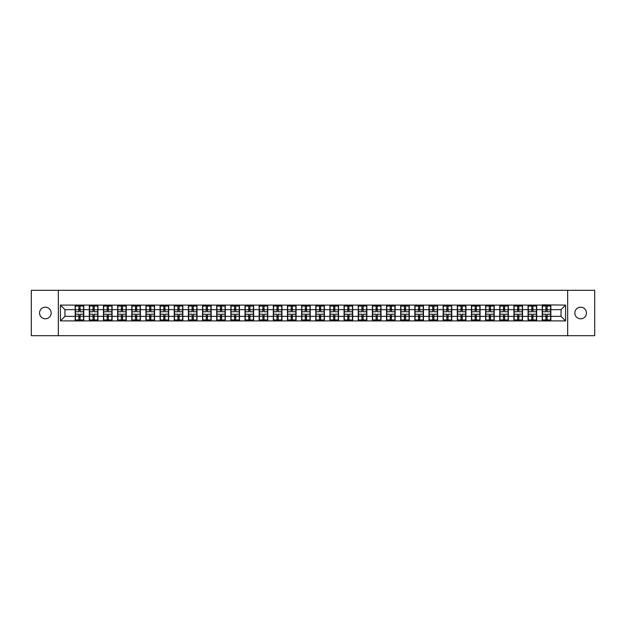 <?xml version="1.0" encoding="UTF-8"?>
<svg xmlns="http://www.w3.org/2000/svg" width="626" height="626" viewBox="0 0 626 626"><rect width="100%" height="100%" fill="white"/><g stroke="black" fill="none" stroke-linecap="round" stroke-linejoin="round"><path stroke-width="0.94" d="M580.638 318.806A5.806 5.806 0 0 1 574.832 313A5.806 5.806 0 0 1 580.638 307.194A5.806 5.806 0 0 1 586.445 313A5.806 5.806 0 0 1 580.638 318.806M45.362 318.806A5.806 5.806 0 0 1 39.555 313A5.806 5.806 0 0 1 45.362 307.194A5.806 5.806 0 0 1 51.168 313A5.806 5.806 0 0 1 45.362 318.806M567.665 335.685L594.7 335.685L594.7 290.315L567.665 290.315L567.665 335.685L58.335 335.685L58.335 290.315L31.3 290.315L31.3 335.685L58.335 335.685M567.665 290.315L58.335 290.315M561.045 316.357L561.045 309.643L550.833 309.643L550.833 316.357L561.045 316.357L565.575 320.895L565.575 305.105L542.218 304.839L542.218 309.643L536.685 309.643L536.685 316.357L542.218 316.357L542.218 309.643M565.575 320.895L60.425 320.895L60.425 305.105L75.167 305.105L75.167 309.643L64.955 309.643L64.955 316.357L75.167 316.357L75.167 309.643M542.218 305.105L75.167 305.105M542.218 316.357L542.218 320.895M536.685 316.357L536.685 320.895M536.685 305.105L536.685 309.643M522.53 316.357L528.062 316.357L528.062 309.643L522.53 309.643L522.53 320.895M528.062 316.357L528.062 320.895M528.062 305.105L528.062 309.643M522.53 305.105L522.53 309.643M508.375 316.357L513.907 316.357L513.907 309.643L508.375 309.643L508.375 320.895M513.907 316.357L513.907 320.895M513.907 305.105L513.907 309.643M508.375 305.105L508.375 309.643M494.219 316.357L499.759 316.357L499.759 309.643L494.219 309.643L494.219 320.895M499.759 316.357L499.759 320.895M499.759 305.105L499.759 309.643M494.219 305.105L494.219 309.643M480.072 316.357L485.604 316.357L485.604 309.643L480.072 309.643L480.072 320.895M485.604 316.357L485.604 320.895M485.604 305.105L485.604 309.643M480.072 305.105L480.072 309.643M465.916 316.357L471.448 316.357L471.448 309.643L465.916 309.643L465.916 320.895M471.448 316.357L471.448 320.895M471.448 305.105L471.448 309.643M465.916 305.105L465.916 309.643M451.761 316.357L457.301 316.357L457.301 309.643L451.761 309.643L451.761 320.895M457.301 316.357L457.301 320.895M457.301 305.105L457.301 309.643M451.761 305.105L451.761 309.643M437.613 316.357L443.145 316.357L443.145 309.643L437.613 309.643L437.613 320.895M443.145 316.357L443.145 320.895M443.145 305.105L443.145 309.643M437.613 305.105L437.613 309.643M423.458 316.357L428.99 316.357L428.99 309.643L423.458 309.643L423.458 320.895M428.99 316.357L428.99 320.895M428.99 305.105L428.99 309.643M423.458 305.105L423.458 309.643M409.302 316.357L414.835 316.357L414.835 309.643L409.302 309.643L409.302 320.895M414.835 316.357L414.835 320.895M414.835 305.105L414.835 309.643M409.302 305.105L409.302 309.643M395.155 316.357L400.687 316.357L400.687 309.643L395.155 309.643L395.155 320.895M400.687 316.357L400.687 320.895M400.687 305.105L400.687 309.643M395.155 305.105L395.155 309.643M380.999 316.357L386.532 316.357L386.532 309.643L380.999 309.643L380.999 320.895M386.532 316.357L386.532 320.895M386.532 305.105L386.532 309.643M380.999 305.105L380.999 309.643M366.844 316.357L372.376 316.357L372.376 309.643L366.844 309.643L366.844 320.895M372.376 316.357L372.376 320.895M372.376 305.105L372.376 309.643M366.844 305.105L366.844 309.643M352.688 316.357L358.228 316.357L358.228 309.643L352.688 309.643L352.688 320.895M358.228 316.357L358.228 320.895M358.228 305.105L358.228 309.643M352.688 305.105L352.688 309.643M338.541 316.357L344.073 316.357L344.073 309.643L338.541 309.643L338.541 320.895M344.073 316.357L344.073 320.895M344.073 305.105L344.073 309.643M338.541 305.105L338.541 309.643M324.385 316.357L329.918 316.357L329.918 309.643L324.385 309.643L324.385 320.895M329.918 316.357L329.918 320.895M329.918 305.105L329.918 309.643M324.385 305.105L324.385 309.643M310.23 316.357L315.77 316.357L315.77 309.643L310.23 309.643L310.23 320.895M315.77 316.357L315.77 320.895M315.77 305.105L315.77 309.643M310.23 305.105L310.23 309.643M296.082 316.357L301.615 316.357L301.615 309.643L296.082 309.643L296.082 320.895M301.615 316.357L301.615 320.895M301.615 305.105L301.615 309.643M296.082 305.105L296.082 309.643M281.927 316.357L287.459 316.357L287.459 309.643L281.927 309.643L281.927 320.895M287.459 316.357L287.459 320.895M287.459 305.105L287.459 309.643M281.927 305.105L281.927 309.643M267.772 316.357L273.312 316.357L273.312 309.643L267.772 309.643L267.772 320.895M273.312 316.357L273.312 320.895M273.312 305.105L273.312 309.643M267.772 305.105L267.772 309.643M253.624 316.357L259.156 316.357L259.156 309.643L253.624 309.643L253.624 320.895M259.156 316.357L259.156 320.895M259.156 305.105L259.156 309.643M253.624 305.105L253.624 309.643M239.468 316.357L245.001 316.357L245.001 309.643L239.468 309.643L239.468 320.895M245.001 316.357L245.001 320.895M245.001 305.105L245.001 309.643M239.468 305.105L239.468 309.643M225.313 316.357L230.845 316.357L230.845 309.643L225.313 309.643L225.313 320.895M230.845 316.357L230.845 320.895M230.845 305.105L230.845 309.643M225.313 305.105L225.313 309.643M211.165 316.357L216.698 316.357L216.698 309.643L211.165 309.643L211.165 320.895M216.698 316.357L216.698 320.895M216.698 305.105L216.698 309.643M211.165 305.105L211.165 309.643M197.01 316.357L202.542 316.357L202.542 309.643L197.01 309.643L197.01 320.895M202.542 316.357L202.542 320.895M202.542 305.105L202.542 309.643M197.01 305.105L197.01 309.643M182.855 316.357L188.387 316.357L188.387 309.643L182.855 309.643L182.855 320.895M188.387 316.357L188.387 320.895M188.387 305.105L188.387 309.643M182.855 305.105L182.855 309.643M168.699 316.357L174.239 316.357L174.239 309.643L168.699 309.643L168.699 320.895M174.239 316.357L174.239 320.895M174.239 305.105L174.239 309.643M168.699 305.105L168.699 309.643M154.552 316.357L160.084 316.357L160.084 309.643L154.552 309.643L154.552 320.895M160.084 316.357L160.084 320.895M160.084 305.105L160.084 309.643M154.552 305.105L154.552 309.643M140.396 316.357L145.928 316.357L145.928 309.643L140.396 309.643L140.396 320.895M145.928 316.357L145.928 320.895M145.928 305.105L145.928 309.643M140.396 305.105L140.396 309.643M126.241 316.357L131.781 316.357L131.781 309.643L126.241 309.643L126.241 320.895M131.781 316.357L131.781 320.895M131.781 305.105L131.781 309.643M126.241 305.105L126.241 309.643M112.093 316.357L117.625 316.357L117.625 309.643L112.093 309.643L112.093 320.895M117.625 316.357L117.625 320.895M117.625 305.105L117.625 309.643M112.093 305.105L112.093 309.643M97.938 316.357L103.47 316.357L103.47 309.643L97.938 309.643L97.938 320.895M103.47 316.357L103.47 320.895M103.47 305.105L103.47 309.643M97.938 305.105L97.938 309.643M83.782 316.357L89.315 316.357L89.315 309.643L83.782 309.643L83.782 320.895M89.315 316.357L89.315 320.895M89.315 305.105L89.315 309.643M83.782 305.105L83.782 309.643M75.167 316.357L75.167 320.895M64.955 316.357L60.425 320.895M60.425 305.105L64.955 309.643M550.833 316.357L550.833 320.895M550.833 305.105L550.833 309.643M565.575 305.105L561.045 309.643M75.394 309.784L78.884 309.784L78.884 305.065L75.394 305.065L75.394 314.229L78.884 314.229L78.884 316.216L80.065 316.208L80.065 314.229L83.555 314.229L83.555 305.065L80.065 305.065L80.065 306.059L83.555 306.059M78.884 308.469L80.065 308.469M80.065 306.192L78.884 306.192M75.394 311.771L78.884 311.771L78.884 309.784L80.065 309.792L80.065 311.771L83.555 311.771M75.394 306.059L78.884 306.059M78.884 319.808L80.065 319.808M78.884 317.531L80.065 317.531M75.394 320.935L78.884 320.935L78.884 319.941L75.394 319.941L75.394 320.935M75.394 314.229L75.394 316.216L78.884 316.216L78.884 319.941M75.394 316.216L75.394 319.941M83.555 314.229L83.555 320.935L80.065 320.935L80.065 319.941L83.555 319.941M83.555 316.216L80.065 316.216L80.065 319.941M83.555 309.784L80.065 309.784L80.065 306.059M89.541 309.784L93.039 309.784L93.039 305.065L89.541 305.065L89.541 314.229L93.039 314.229L93.039 316.216L94.221 316.208L94.221 314.229L97.711 314.229L97.711 305.065L94.221 305.065L94.221 306.059L97.711 306.059M93.039 308.469L94.221 308.469M94.221 306.192L93.039 306.192M89.541 311.771L93.039 311.771L93.039 309.784L94.221 309.792L94.221 311.771L97.711 311.771M89.541 306.059L93.039 306.059M93.039 319.808L94.221 319.808M93.039 317.531L94.221 317.531M89.541 320.935L93.039 320.935L93.039 319.941L89.541 319.941L89.541 320.935M89.541 314.229L89.541 316.216L93.039 316.216L93.039 319.941M89.541 316.216L89.541 319.941M97.711 314.229L97.711 320.935L94.221 320.935L94.221 319.941L97.711 319.941M97.711 316.216L94.221 316.216L94.221 319.941M97.711 309.784L94.221 309.784L94.221 306.059M103.697 309.784L107.195 309.784L107.195 305.065L103.697 305.065L103.697 314.229L107.195 314.229L107.195 316.216L108.368 316.208L108.368 314.229L111.866 314.229L111.866 305.065L108.368 305.065L108.368 306.059L111.866 306.059M107.195 308.469L108.368 308.469M108.368 306.192L107.195 306.192M103.697 311.771L107.195 311.771L107.195 309.784L108.368 309.792L108.368 311.771L111.866 311.771M103.697 306.059L107.195 306.059M107.195 319.808L108.368 319.808M107.195 317.531L108.368 317.531M103.697 320.935L107.195 320.935L107.195 319.941L103.697 319.941L103.697 320.935M103.697 314.229L103.697 316.216L107.195 316.216L107.195 319.941M103.697 316.216L103.697 319.941M111.866 314.229L111.866 320.935L108.368 320.935L108.368 319.941L111.866 319.941M111.866 316.216L108.368 316.216L108.368 319.941M111.866 309.784L108.368 309.784L108.368 306.059M117.852 309.784L121.342 309.784L121.342 305.065L117.852 305.065L117.852 314.229L121.342 314.229L121.342 316.216L122.524 316.208L122.524 314.229L126.014 314.229L126.014 305.065L122.524 305.065L122.524 306.059L126.014 306.059M121.342 308.469L122.524 308.469M122.524 306.192L121.342 306.192M117.852 311.771L121.342 311.771L121.342 309.784L122.524 309.792L122.524 311.771L126.014 311.771M117.852 306.059L121.342 306.059M121.342 319.808L122.524 319.808M121.342 317.531L122.524 317.531M117.852 320.935L121.342 320.935L121.342 319.941L117.852 319.941L117.852 320.935M117.852 314.229L117.852 316.216L121.342 316.216L121.342 319.941M117.852 316.216L117.852 319.941M126.014 314.229L126.014 320.935L122.524 320.935L122.524 319.941L126.014 319.941M126.014 316.216L122.524 316.216L122.524 319.941M126.014 309.784L122.524 309.784L122.524 306.059M132.008 309.784L135.498 309.784L135.498 305.065L132.008 305.065L132.008 314.229L135.498 314.229L135.498 316.216L136.679 316.208L136.679 314.229L140.169 314.229L140.169 305.065L136.679 305.065L136.679 306.059L140.169 306.059M135.498 308.469L136.679 308.469M136.679 306.192L135.498 306.192M132.008 311.771L135.498 311.771L135.498 309.784L136.679 309.792L136.679 311.771L140.169 311.771M132.008 306.059L135.498 306.059M135.498 319.808L136.679 319.808M135.498 317.531L136.679 317.531M132.008 320.935L135.498 320.935L135.498 319.941L132.008 319.941L132.008 320.935M132.008 314.229L132.008 316.216L135.498 316.216L135.498 319.941M132.008 316.216L132.008 319.941M140.169 314.229L140.169 320.935L136.679 320.935L136.679 319.941L140.169 319.941M140.169 316.216L136.679 316.216L136.679 319.941M140.169 309.784L136.679 309.784L136.679 306.059M146.155 309.784L149.653 309.784L149.653 305.065L146.155 305.065L146.155 314.229L149.653 314.229L149.653 316.216L150.827 316.208L150.827 314.229L154.325 314.229L154.325 305.065L150.827 305.065L150.827 306.059L154.325 306.059M149.653 308.469L150.827 308.469M150.827 306.192L149.653 306.192M146.155 311.771L149.653 311.771L149.653 309.784L150.827 309.792L150.827 311.771L154.325 311.771M146.155 306.059L149.653 306.059M149.653 319.808L150.827 319.808M149.653 317.531L150.827 317.531M146.155 320.935L149.653 320.935L149.653 319.941L146.155 319.941L146.155 320.935M146.155 314.229L146.155 316.216L149.653 316.216L149.653 319.941M146.155 316.216L146.155 319.941M154.325 314.229L154.325 320.935L150.827 320.935L150.827 319.941L154.325 319.941M154.325 316.216L150.827 316.216L150.827 319.941M154.325 309.784L150.827 309.784L150.827 306.059M160.311 309.784L163.801 309.784L163.801 305.065L160.311 305.065L160.311 314.229L163.801 314.229L163.801 316.216L164.982 316.208L164.982 314.229L168.472 314.229L168.472 305.065L164.982 305.065L164.982 306.059L168.472 306.059M163.801 308.469L164.982 308.469M164.982 306.192L163.801 306.192M160.311 311.771L163.801 311.771L163.801 309.784L164.982 309.792L164.982 311.771L168.472 311.771M160.311 306.059L163.801 306.059M163.801 319.808L164.982 319.808M163.801 317.531L164.982 317.531M160.311 320.935L163.801 320.935L163.801 319.941L160.311 319.941L160.311 320.935M160.311 314.229L160.311 316.216L163.801 316.216L163.801 319.941M160.311 316.216L160.311 319.941M168.472 314.229L168.472 320.935L164.982 320.935L164.982 319.941L168.472 319.941M168.472 316.216L164.982 316.216L164.982 319.941M168.472 309.784L164.982 309.784L164.982 306.059M174.466 309.784L177.956 309.784L177.956 305.065L174.466 305.065L174.466 314.229L177.956 314.229L177.956 316.216L179.138 316.208L179.138 314.229L182.628 314.229L182.628 305.065L179.138 305.065L179.138 306.059L182.628 306.059M177.956 308.469L179.138 308.469M179.138 306.192L177.956 306.192M174.466 311.771L177.956 311.771L177.956 309.784L179.138 309.792L179.138 311.771L182.628 311.771M174.466 306.059L177.956 306.059M177.956 319.808L179.138 319.808M177.956 317.531L179.138 317.531M174.466 320.935L177.956 320.935L177.956 319.941L174.466 319.941L174.466 320.935M174.466 314.229L174.466 316.216L177.956 316.216L177.956 319.941M174.466 316.216L174.466 319.941M182.628 314.229L182.628 320.935L179.138 320.935L179.138 319.941L182.628 319.941M182.628 316.216L179.138 316.216L179.138 319.941M182.628 309.784L179.138 309.784L179.138 306.059M188.614 309.784L192.112 309.784L192.112 305.065L188.614 305.065L188.614 314.229L192.112 314.229L192.112 316.216L193.285 316.208L193.285 314.229L196.783 314.229L196.783 305.065L193.285 305.065L193.285 306.059L196.783 306.059M192.112 308.469L193.285 308.469M193.285 306.192L192.112 306.192M188.614 311.771L192.112 311.771L192.112 309.784L193.285 309.792L193.285 311.771L196.783 311.771M188.614 306.059L192.112 306.059M192.112 319.808L193.285 319.808M192.112 317.531L193.285 317.531M188.614 320.935L192.112 320.935L192.112 319.941L188.614 319.941L188.614 320.935M188.614 314.229L188.614 316.216L192.112 316.216L192.112 319.941M188.614 316.216L188.614 319.941M196.783 314.229L196.783 320.935L193.285 320.935L193.285 319.941L196.783 319.941M196.783 316.216L193.285 316.216L193.285 319.941M196.783 309.784L193.285 309.784L193.285 306.059M202.769 309.784L206.259 309.784L206.259 305.065L202.769 305.065L202.769 314.229L206.259 314.229L206.259 316.216L207.441 316.208L207.441 314.229L210.939 314.229L210.939 305.065L207.441 305.065L207.441 306.059L210.939 306.059M206.259 308.469L207.441 308.469M207.441 306.192L206.259 306.192M202.769 311.771L206.259 311.771L206.259 309.784L207.441 309.792L207.441 311.771L210.939 311.771M202.769 306.059L206.259 306.059M206.259 319.808L207.441 319.808M206.259 317.531L207.441 317.531M202.769 320.935L206.259 320.935L206.259 319.941L202.769 319.941L202.769 320.935M202.769 314.229L202.769 316.216L206.259 316.216L206.259 319.941M202.769 316.216L202.769 319.941M210.939 314.229L210.939 320.935L207.441 320.935L207.441 319.941L210.939 319.941M210.939 316.216L207.441 316.216L207.441 319.941M210.939 309.784L207.441 309.784L207.441 306.059M216.925 309.784L220.415 309.784L220.415 305.065L216.925 305.065L216.925 314.229L220.415 314.229L220.415 316.216L221.596 316.208L221.596 314.229L225.086 314.229L225.086 305.065L221.596 305.065L221.596 306.059L225.086 306.059M220.415 308.469L221.596 308.469M221.596 306.192L220.415 306.192M216.925 311.771L220.415 311.771L220.415 309.784L221.596 309.792L221.596 311.771L225.086 311.771M216.925 306.059L220.415 306.059M220.415 319.808L221.596 319.808M220.415 317.531L221.596 317.531M216.925 320.935L220.415 320.935L220.415 319.941L216.925 319.941L216.925 320.935M216.925 314.229L216.925 316.216L220.415 316.216L220.415 319.941M216.925 316.216L216.925 319.941M225.086 314.229L225.086 320.935L221.596 320.935L221.596 319.941L225.086 319.941M225.086 316.216L221.596 316.216L221.596 319.941M225.086 309.784L221.596 309.784L221.596 306.059M231.072 309.784L234.57 309.784L234.57 305.065L231.072 305.065L231.072 314.229L234.57 314.229L234.57 316.216L235.752 316.208L235.752 314.229L239.242 314.229L239.242 305.065L235.752 305.065L235.752 306.059L239.242 306.059M234.57 308.469L235.752 308.469M235.752 306.192L234.57 306.192M231.072 311.771L234.57 311.771L234.57 309.784L235.752 309.792L235.752 311.771L239.242 311.771M231.072 306.059L234.57 306.059M234.57 319.808L235.752 319.808M234.57 317.531L235.752 317.531M231.072 320.935L234.57 320.935L234.57 319.941L231.072 319.941L231.072 320.935M231.072 314.229L231.072 316.216L234.57 316.216L234.57 319.941M231.072 316.216L231.072 319.941M239.242 314.229L239.242 320.935L235.752 320.935L235.752 319.941L239.242 319.941M239.242 316.216L235.752 316.216L235.752 319.941M239.242 309.784L235.752 309.784L235.752 306.059M245.228 309.784L248.725 309.784L248.725 305.065L245.228 305.065L245.228 314.229L248.725 314.229L248.725 316.216L249.899 316.208L249.899 314.229L253.397 314.229L253.397 305.065L249.899 305.065L249.899 306.059L253.397 306.059M248.725 308.469L249.899 308.469M249.899 306.192L248.725 306.192M245.228 311.771L248.725 311.771L248.725 309.784L249.899 309.792L249.899 311.771L253.397 311.771M245.228 306.059L248.725 306.059M248.725 319.808L249.899 319.808M248.725 317.531L249.899 317.531M245.228 320.935L248.725 320.935L248.725 319.941L245.228 319.941L245.228 320.935M245.228 314.229L245.228 316.216L248.725 316.216L248.725 319.941M245.228 316.216L245.228 319.941M253.397 314.229L253.397 320.935L249.899 320.935L249.899 319.941L253.397 319.941M253.397 316.216L249.899 316.216L249.899 319.941M253.397 309.784L249.899 309.784L249.899 306.059M259.383 309.784L262.873 309.784L262.873 305.065L259.383 305.065L259.383 314.229L262.873 314.229L262.873 316.216L264.055 316.208L264.055 314.229L267.545 314.229L267.545 305.065L264.055 305.065L264.055 306.059L267.545 306.059M262.873 308.469L264.055 308.469M264.055 306.192L262.873 306.192M259.383 311.771L262.873 311.771L262.873 309.784L264.055 309.792L264.055 311.771L267.545 311.771M259.383 306.059L262.873 306.059M262.873 319.808L264.055 319.808M262.873 317.531L264.055 317.531M259.383 320.935L262.873 320.935L262.873 319.941L259.383 319.941L259.383 320.935M259.383 314.229L259.383 316.216L262.873 316.216L262.873 319.941M259.383 316.216L259.383 319.941M267.545 314.229L267.545 320.935L264.055 320.935L264.055 319.941L267.545 319.941M267.545 316.216L264.055 316.216L264.055 319.941M267.545 309.784L264.055 309.784L264.055 306.059M273.539 309.784L277.028 309.784L277.028 305.065L273.539 305.065L273.539 314.229L277.028 314.229L277.028 316.216L278.21 316.208L278.21 314.229L281.7 314.229L281.7 305.065L278.21 305.065L278.21 306.059L281.7 306.059M277.028 308.469L278.21 308.469M278.21 306.192L277.028 306.192M273.539 311.771L277.028 311.771L277.028 309.784L278.21 309.792L278.21 311.771L281.7 311.771M273.539 306.059L277.028 306.059M277.028 319.808L278.21 319.808M277.028 317.531L278.21 317.531M273.539 320.935L277.028 320.935L277.028 319.941L273.539 319.941L273.539 320.935M273.539 314.229L273.539 316.216L277.028 316.216L277.028 319.941M273.539 316.216L273.539 319.941M281.7 314.229L281.7 320.935L278.21 320.935L278.21 319.941L281.7 319.941M281.7 316.216L278.21 316.216L278.21 319.941M281.7 309.784L278.21 309.784L278.21 306.059M287.686 309.784L291.184 309.784L291.184 305.065L287.686 305.065L287.686 314.229L291.184 314.229L291.184 316.216L292.358 316.208L292.358 314.229L295.855 314.229L295.855 305.065L292.358 305.065L292.358 306.059L295.855 306.059M291.184 308.469L292.358 308.469M292.358 306.192L291.184 306.192M287.686 311.771L291.184 311.771L291.184 309.784L292.358 309.792L292.358 311.771L295.855 311.771M287.686 306.059L291.184 306.059M291.184 319.808L292.358 319.808M291.184 317.531L292.358 317.531M287.686 320.935L291.184 320.935L291.184 319.941L287.686 319.941L287.686 320.935M287.686 314.229L287.686 316.216L291.184 316.216L291.184 319.941M287.686 316.216L287.686 319.941M295.855 314.229L295.855 320.935L292.358 320.935L292.358 319.941L295.855 319.941M295.855 316.216L292.358 316.216L292.358 319.941M295.855 309.784L292.358 309.784L292.358 306.059M301.842 309.784L305.332 309.784L305.332 305.065L301.842 305.065L301.842 314.229L305.332 314.229L305.332 316.216L306.513 316.208L306.513 314.229L310.003 314.229L310.003 305.065L306.513 305.065L306.513 306.059L310.003 306.059M305.332 308.469L306.513 308.469M306.513 306.192L305.332 306.192M301.842 311.771L305.332 311.771L305.332 309.784L306.513 309.792L306.513 311.771L310.003 311.771M301.842 306.059L305.332 306.059M305.332 319.808L306.513 319.808M305.332 317.531L306.513 317.531M301.842 320.935L305.332 320.935L305.332 319.941L301.842 319.941L301.842 320.935M301.842 314.229L301.842 316.216L305.332 316.216L305.332 319.941M301.842 316.216L301.842 319.941M310.003 314.229L310.003 320.935L306.513 320.935L306.513 319.941L310.003 319.941M310.003 316.216L306.513 316.216L306.513 319.941M310.003 309.784L306.513 309.784L306.513 306.059M315.997 309.784L319.487 309.784L319.487 305.065L315.997 305.065L315.997 314.229L319.487 314.229L319.487 316.216L320.668 316.208L320.668 314.229L324.158 314.229L324.158 305.065L320.668 305.065L320.668 306.059L324.158 306.059M319.487 308.469L320.668 308.469M320.668 306.192L319.487 306.192M315.997 311.771L319.487 311.771L319.487 309.784L320.668 309.792L320.668 311.771L324.158 311.771M315.997 306.059L319.487 306.059M319.487 319.808L320.668 319.808M319.487 317.531L320.668 317.531M315.997 320.935L319.487 320.935L319.487 319.941L315.997 319.941L315.997 320.935M315.997 314.229L315.997 316.216L319.487 316.216L319.487 319.941M315.997 316.216L315.997 319.941M324.158 314.229L324.158 320.935L320.668 320.935L320.668 319.941L324.158 319.941M324.158 316.216L320.668 316.216L320.668 319.941M324.158 309.784L320.668 309.784L320.668 306.059M330.145 309.784L333.642 309.784L333.642 305.065L330.145 305.065L330.145 314.229L333.642 314.229L333.642 316.216L334.816 316.208L334.816 314.229L338.314 314.229L338.314 305.065L334.816 305.065L334.816 306.059L338.314 306.059M333.642 308.469L334.816 308.469M334.816 306.192L333.642 306.192M330.145 311.771L333.642 311.771L333.642 309.784L334.816 309.792L334.816 311.771L338.314 311.771M330.145 306.059L333.642 306.059M333.642 319.808L334.816 319.808M333.642 317.531L334.816 317.531M330.145 320.935L333.642 320.935L333.642 319.941L330.145 319.941L330.145 320.935M330.145 314.229L330.145 316.216L333.642 316.216L333.642 319.941M330.145 316.216L330.145 319.941M338.314 314.229L338.314 320.935L334.816 320.935L334.816 319.941L338.314 319.941M338.314 316.216L334.816 316.216L334.816 319.941M338.314 309.784L334.816 309.784L334.816 306.059M344.3 309.784L347.79 309.784L347.79 305.065L344.3 305.065L344.3 314.229L347.79 314.229L347.79 316.216L348.972 316.208L348.972 314.229L352.461 314.229L352.461 305.065L348.972 305.065L348.972 306.059L352.461 306.059M347.79 308.469L348.972 308.469M348.972 306.192L347.79 306.192M344.3 311.771L347.79 311.771L347.79 309.784L348.972 309.792L348.972 311.771L352.461 311.771M344.3 306.059L347.79 306.059M347.79 319.808L348.972 319.808M347.79 317.531L348.972 317.531M344.3 320.935L347.79 320.935L347.79 319.941L344.3 319.941L344.3 320.935M344.3 314.229L344.3 316.216L347.79 316.216L347.79 319.941M344.3 316.216L344.3 319.941M352.461 314.229L352.461 320.935L348.972 320.935L348.972 319.941L352.461 319.941M352.461 316.216L348.972 316.216L348.972 319.941M352.461 309.784L348.972 309.784L348.972 306.059M358.455 309.784L361.945 309.784L361.945 305.065L358.455 305.065L358.455 314.229L361.945 314.229L361.945 316.216L363.127 316.208L363.127 314.229L366.617 314.229L366.617 305.065L363.127 305.065L363.127 306.059L366.617 306.059M361.945 308.469L363.127 308.469M363.127 306.192L361.945 306.192M358.455 311.771L361.945 311.771L361.945 309.784L363.127 309.792L363.127 311.771L366.617 311.771M358.455 306.059L361.945 306.059M361.945 319.808L363.127 319.808M361.945 317.531L363.127 317.531M358.455 320.935L361.945 320.935L361.945 319.941L358.455 319.941L358.455 320.935M358.455 314.229L358.455 316.216L361.945 316.216L361.945 319.941M358.455 316.216L358.455 319.941M366.617 314.229L366.617 320.935L363.127 320.935L363.127 319.941L366.617 319.941M366.617 316.216L363.127 316.216L363.127 319.941M366.617 309.784L363.127 309.784L363.127 306.059M372.603 309.784L376.101 309.784L376.101 305.065L372.603 305.065L372.603 314.229L376.101 314.229L376.101 316.216L377.275 316.208L377.275 314.229L380.772 314.229L380.772 305.065L377.275 305.065L377.275 306.059L380.772 306.059M376.101 308.469L377.275 308.469M377.275 306.192L376.101 306.192M372.603 311.771L376.101 311.771L376.101 309.784L377.275 309.792L377.275 311.771L380.772 311.771M372.603 306.059L376.101 306.059M376.101 319.808L377.275 319.808M376.101 317.531L377.275 317.531M372.603 320.935L376.101 320.935L376.101 319.941L372.603 319.941L372.603 320.935M372.603 314.229L372.603 316.216L376.101 316.216L376.101 319.941M372.603 316.216L372.603 319.941M380.772 314.229L380.772 320.935L377.275 320.935L377.275 319.941L380.772 319.941M380.772 316.216L377.275 316.216L377.275 319.941M380.772 309.784L377.275 309.784L377.275 306.059M386.758 309.784L390.248 309.784L390.248 305.065L386.758 305.065L386.758 314.229L390.248 314.229L390.248 316.216L391.43 316.208L391.43 314.229L394.928 314.229L394.928 305.065L391.43 305.065L391.43 306.059L394.928 306.059M390.248 308.469L391.43 308.469M391.43 306.192L390.248 306.192M386.758 311.771L390.248 311.771L390.248 309.784L391.43 309.792L391.43 311.771L394.928 311.771M386.758 306.059L390.248 306.059M390.248 319.808L391.43 319.808M390.248 317.531L391.43 317.531M386.758 320.935L390.248 320.935L390.248 319.941L386.758 319.941L386.758 320.935M386.758 314.229L386.758 316.216L390.248 316.216L390.248 319.941M386.758 316.216L386.758 319.941M394.928 314.229L394.928 320.935L391.43 320.935L391.43 319.941L394.928 319.941M394.928 316.216L391.43 316.216L391.43 319.941M394.928 309.784L391.43 309.784L391.43 306.059M400.914 309.784L404.404 309.784L404.404 305.065L400.914 305.065L400.914 314.229L404.404 314.229L404.404 316.216L405.585 316.208L405.585 314.229L409.075 314.229L409.075 305.065L405.585 305.065L405.585 306.059L409.075 306.059M404.404 308.469L405.585 308.469M405.585 306.192L404.404 306.192M400.914 311.771L404.404 311.771L404.404 309.784L405.585 309.792L405.585 311.771L409.075 311.771M400.914 306.059L404.404 306.059M404.404 319.808L405.585 319.808M404.404 317.531L405.585 317.531M400.914 320.935L404.404 320.935L404.404 319.941L400.914 319.941L400.914 320.935M400.914 314.229L400.914 316.216L404.404 316.216L404.404 319.941M400.914 316.216L400.914 319.941M409.075 314.229L409.075 320.935L405.585 320.935L405.585 319.941L409.075 319.941M409.075 316.216L405.585 316.216L405.585 319.941M409.075 309.784L405.585 309.784L405.585 306.059M415.061 309.784L418.559 309.784L418.559 305.065L415.061 305.065L415.061 314.229L418.559 314.229L418.559 316.216L419.741 316.208L419.741 314.229L423.231 314.229L423.231 305.065L419.741 305.065L419.741 306.059L423.231 306.059M418.559 308.469L419.741 308.469M419.741 306.192L418.559 306.192M415.061 311.771L418.559 311.771L418.559 309.784L419.741 309.792L419.741 311.771L423.231 311.771M415.061 306.059L418.559 306.059M418.559 319.808L419.741 319.808M418.559 317.531L419.741 317.531M415.061 320.935L418.559 320.935L418.559 319.941L415.061 319.941L415.061 320.935M415.061 314.229L415.061 316.216L418.559 316.216L418.559 319.941M415.061 316.216L415.061 319.941M423.231 314.229L423.231 320.935L419.741 320.935L419.741 319.941L423.231 319.941M423.231 316.216L419.741 316.216L419.741 319.941M423.231 309.784L419.741 309.784L419.741 306.059M429.217 309.784L432.715 309.784L432.715 305.065L429.217 305.065L429.217 314.229L432.715 314.229L432.715 316.216L433.888 316.208L433.888 314.229L437.386 314.229L437.386 305.065L433.888 305.065L433.888 306.059L437.386 306.059M432.715 308.469L433.888 308.469M433.888 306.192L432.715 306.192M429.217 311.771L432.715 311.771L432.715 309.784L433.888 309.792L433.888 311.771L437.386 311.771M429.217 306.059L432.715 306.059M432.715 319.808L433.888 319.808M432.715 317.531L433.888 317.531M429.217 320.935L432.715 320.935L432.715 319.941L429.217 319.941L429.217 320.935M429.217 314.229L429.217 316.216L432.715 316.216L432.715 319.941M429.217 316.216L429.217 319.941M437.386 314.229L437.386 320.935L433.888 320.935L433.888 319.941L437.386 319.941M437.386 316.216L433.888 316.216L433.888 319.941M437.386 309.784L433.888 309.784L433.888 306.059M443.372 309.784L446.862 309.784L446.862 305.065L443.372 305.065L443.372 314.229L446.862 314.229L446.862 316.216L448.044 316.208L448.044 314.229L451.534 314.229L451.534 305.065L448.044 305.065L448.044 306.059L451.534 306.059M446.862 308.469L448.044 308.469M448.044 306.192L446.862 306.192M443.372 311.771L446.862 311.771L446.862 309.784L448.044 309.792L448.044 311.771L451.534 311.771M443.372 306.059L446.862 306.059M446.862 319.808L448.044 319.808M446.862 317.531L448.044 317.531M443.372 320.935L446.862 320.935L446.862 319.941L443.372 319.941L443.372 320.935M443.372 314.229L443.372 316.216L446.862 316.216L446.862 319.941M443.372 316.216L443.372 319.941M451.534 314.229L451.534 320.935L448.044 320.935L448.044 319.941L451.534 319.941M451.534 316.216L448.044 316.216L448.044 319.941M451.534 309.784L448.044 309.784L448.044 306.059M457.528 309.784L461.018 309.784L461.018 305.065L457.528 305.065L457.528 314.229L461.018 314.229L461.018 316.216L462.199 316.208L462.199 314.229L465.689 314.229L465.689 305.065L462.199 305.065L462.199 306.059L465.689 306.059M461.018 308.469L462.199 308.469M462.199 306.192L461.018 306.192M457.528 311.771L461.018 311.771L461.018 309.784L462.199 309.792L462.199 311.771L465.689 311.771M457.528 306.059L461.018 306.059M461.018 319.808L462.199 319.808M461.018 317.531L462.199 317.531M457.528 320.935L461.018 320.935L461.018 319.941L457.528 319.941L457.528 320.935M457.528 314.229L457.528 316.216L461.018 316.216L461.018 319.941M457.528 316.216L457.528 319.941M465.689 314.229L465.689 320.935L462.199 320.935L462.199 319.941L465.689 319.941M465.689 316.216L462.199 316.216L462.199 319.941M465.689 309.784L462.199 309.784L462.199 306.059M471.675 309.784L475.173 309.784L475.173 305.065L471.675 305.065L471.675 314.229L475.173 314.229L475.173 316.216L476.347 316.208L476.347 314.229L479.845 314.229L479.845 305.065L476.347 305.065L476.347 306.059L479.845 306.059M475.173 308.469L476.347 308.469M476.347 306.192L475.173 306.192M471.675 311.771L475.173 311.771L475.173 309.784L476.347 309.792L476.347 311.771L479.845 311.771M471.675 306.059L475.173 306.059M475.173 319.808L476.347 319.808M475.173 317.531L476.347 317.531M471.675 320.935L475.173 320.935L475.173 319.941L471.675 319.941L471.675 320.935M471.675 314.229L471.675 316.216L475.173 316.216L475.173 319.941M471.675 316.216L471.675 319.941M479.845 314.229L479.845 320.935L476.347 320.935L476.347 319.941L479.845 319.941M479.845 316.216L476.347 316.216L476.347 319.941M479.845 309.784L476.347 309.784L476.347 306.059M485.831 309.784L489.321 309.784L489.321 305.065L485.831 305.065L485.831 314.229L489.321 314.229L489.321 316.216L490.502 316.208L490.502 314.229L493.992 314.229L493.992 305.065L490.502 305.065L490.502 306.059L493.992 306.059M489.321 308.469L490.502 308.469M490.502 306.192L489.321 306.192M485.831 311.771L489.321 311.771L489.321 309.784L490.502 309.792L490.502 311.771L493.992 311.771M485.831 306.059L489.321 306.059M489.321 319.808L490.502 319.808M489.321 317.531L490.502 317.531M485.831 320.935L489.321 320.935L489.321 319.941L485.831 319.941L485.831 320.935M485.831 314.229L485.831 316.216L489.321 316.216L489.321 319.941M485.831 316.216L485.831 319.941M493.992 314.229L493.992 320.935L490.502 320.935L490.502 319.941L493.992 319.941M493.992 316.216L490.502 316.216L490.502 319.941M493.992 309.784L490.502 309.784L490.502 306.059M499.986 309.784L503.476 309.784L503.476 305.065L499.986 305.065L499.986 314.229L503.476 314.229L503.476 316.216L504.658 316.208L504.658 314.229L508.148 314.229L508.148 305.065L504.658 305.065L504.658 306.059L508.148 306.059M503.476 308.469L504.658 308.469M504.658 306.192L503.476 306.192M499.986 311.771L503.476 311.771L503.476 309.784L504.658 309.792L504.658 311.771L508.148 311.771M499.986 306.059L503.476 306.059M503.476 319.808L504.658 319.808M503.476 317.531L504.658 317.531M499.986 320.935L503.476 320.935L503.476 319.941L499.986 319.941L499.986 320.935M499.986 314.229L499.986 316.216L503.476 316.216L503.476 319.941M499.986 316.216L499.986 319.941M508.148 314.229L508.148 320.935L504.658 320.935L504.658 319.941L508.148 319.941M508.148 316.216L504.658 316.216L504.658 319.941M508.148 309.784L504.658 309.784L504.658 306.059M514.134 309.784L517.632 309.784L517.632 305.065L514.134 305.065L514.134 314.229L517.632 314.229L517.632 316.216L518.805 316.208L518.805 314.229L522.303 314.229L522.303 305.065L518.805 305.065L518.805 306.059L522.303 306.059M517.632 308.469L518.805 308.469M518.805 306.192L517.632 306.192M514.134 311.771L517.632 311.771L517.632 309.784L518.805 309.792L518.805 311.771L522.303 311.771M514.134 306.059L517.632 306.059M517.632 319.808L518.805 319.808M517.632 317.531L518.805 317.531M514.134 320.935L517.632 320.935L517.632 319.941L514.134 319.941L514.134 320.935M514.134 314.229L514.134 316.216L517.632 316.216L517.632 319.941M514.134 316.216L514.134 319.941M522.303 314.229L522.303 320.935L518.805 320.935L518.805 319.941L522.303 319.941M522.303 316.216L518.805 316.216L518.805 319.941M522.303 309.784L518.805 309.784L518.805 306.059M528.289 309.784L531.779 309.784L531.779 305.065L528.289 305.065L528.289 314.229L531.779 314.229L531.779 316.216L532.961 316.208L532.961 314.229L536.459 314.229L536.459 305.065L532.961 305.065L532.961 306.059L536.459 306.059M531.779 308.469L532.961 308.469M532.961 306.192L531.779 306.192M528.289 311.771L531.779 311.771L531.779 309.784L532.961 309.792L532.961 311.771L536.459 311.771M528.289 306.059L531.779 306.059M531.779 319.808L532.961 319.808M531.779 317.531L532.961 317.531M528.289 320.935L531.779 320.935L531.779 319.941L528.289 319.941L528.289 320.935M528.289 314.229L528.289 316.216L531.779 316.216L531.779 319.941M528.289 316.216L528.289 319.941M536.459 314.229L536.459 320.935L532.961 320.935L532.961 319.941L536.459 319.941M536.459 316.216L532.961 316.216L532.961 319.941M536.459 309.784L532.961 309.784L532.961 306.059M542.445 309.784L545.935 309.784L545.935 305.065L542.445 305.065L542.445 314.229L545.935 314.229L545.935 316.216L547.116 316.208L547.116 314.229L550.606 314.229L550.606 305.065L547.116 305.065L547.116 306.059L550.606 306.059M545.935 308.469L547.116 308.469M547.116 306.192L545.935 306.192M542.445 311.771L545.935 311.771L545.935 309.784L547.116 309.792L547.116 311.771L550.606 311.771M542.445 306.059L545.935 306.059M545.935 319.808L547.116 319.808M545.935 317.531L547.116 317.531M542.445 320.935L545.935 320.935L545.935 319.941L542.445 319.941L542.445 320.935M542.445 314.229L542.445 316.216L545.935 316.216L545.935 319.941M542.445 316.216L542.445 319.941M550.606 314.229L550.606 320.935L547.116 320.935L547.116 319.941L550.606 319.941M550.606 316.216L547.116 316.216L547.116 319.941M550.606 309.784L547.116 309.784L547.116 306.059"/></g></svg>
